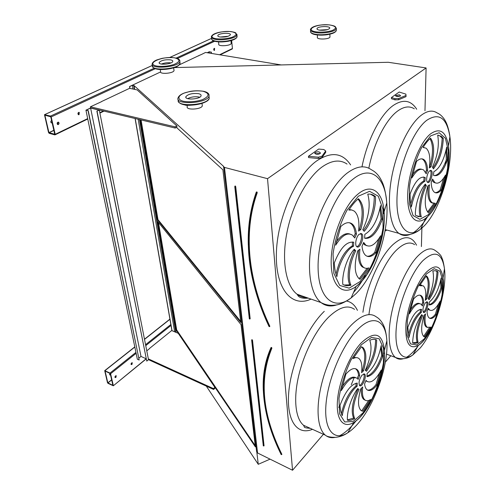 <?xml version="1.0" encoding="UTF-8"?>
<svg xmlns="http://www.w3.org/2000/svg" width="495" height="495" viewBox="0 0 495 495"><rect width="100%" height="100%" fill="white"/><g stroke="black" fill="none" stroke-linecap="round" stroke-linejoin="round"><path stroke-width="0.74" d="M134.69 89.391L134.04 85.567L223.567 166.351L256.596 451.551L257.555 452.975L292.545 470.25L267.529 178.676L426.096 67.945L388.297 62.283L174.45 67.58M292.545 470.25L323.421 434.276M385.351 362.123L390.833 355.738M421.406 246.56L421.938 226.308M424.97 110.744L426.096 67.945M308.472 156.259L308.546 157.577L318.396 158.505L322.059 157.515L325.747 152.281L325.691 150.975L323.798 149.515L318.65 149.057L308.472 156.259L318.335 157.187L322.004 156.197L325.691 150.975M399.205 92.033L391.452 97.515L394.985 98.66L398.63 98.542L406.03 95.448L405.863 94.13L399.205 92.033M394.985 98.66L394.973 99.86L391.452 98.709L391.452 97.515M131.948 364.469L132.301 362.773C131.286 362.909 130.94 363.516 131.262 364.592L131.948 364.469M148.234 349.662L147.405 350.33M115.886 377.468L116.251 375.748C115.199 375.872 114.834 376.485 115.149 377.592L115.886 377.468M149.54 348.61L146.767 350.844M148.358 358.881L213.5 388.631L214.861 387.368L178.243 333.321L171.685 330.555L149.509 348.449M171.92 330.66L135.085 118.515M113.318 385.574L110.583 373.756L110.032 373.051L104.705 370.662L107.471 382.666L108.021 383.359L113.312 385.791L146.155 358.776L141.001 356.419L90.622 108.077L86.297 110.125L88.054 110.676L85.944 110.168L137.332 359.191L139.169 360.038L88.054 110.676M214.453 50.391L214.595 48.349C213.63 48.665 213.456 49.352 214.075 50.403L214.453 50.391M79.064 114.698L79.262 112.402C77.888 112.563 77.585 113.324 78.365 114.685L79.064 114.698M199.058 55.619L198.47 55.898M99.681 102.545L98.932 102.898M58.33 124.542C59.208 123.781 59.282 123.008 58.552 122.216C57.104 122.345 56.777 123.119 57.575 124.523L58.33 124.542M101.5 101.685L90.406 106.809L90.635 107.947L175.218 128.056L176.969 127.091L176.789 125.872L137.134 89.904L129.579 88.314L101.481 101.58M200.475 54.951L205.555 52.451L281.37 64.963M200.463 54.852L179.264 64.864M160.547 71.967L129.535 86.538L129.851 88.37M232.093 49.036L232.44 48.516L231.623 40.441M55.211 134.324L51.183 116.907L50.509 116.065L44.482 114.698L48.522 132.499L49.184 133.328L54.871 134.888L55.211 134.324L87.689 118.602M281.185 454.497L281.587 454.614M241.046 324.633L157.794 221.612L176.257 330.159L255.371 446.88L241.046 324.633M158.462 222.434L176.709 329.998L255.228 445.655M176.709 329.998L176.257 330.159M423.25 312.104C425.391 311.51 427.909 303.602 426.511 301.851M425.545 302.612C423.064 306.553 422.371 309.802 423.473 312.357C425.496 314.238 429.505 303.324 427.309 301.931L425.545 302.612M429.53 318.192C431.256 318.322 433.193 317.023 435.346 314.294L436.336 314.622L440.191 301.01C436.144 308.645 432.605 311.64 429.561 309.981L428.311 308.274L427.036 311.417C427.21 314.746 427.94 316.936 429.227 317.982C431.139 319.287 433.509 318.167 436.336 314.622M429.889 310.204L428.014 309.127M435.346 314.294L438.378 304.246M425.514 313.929L423.968 315.42C420.954 326.273 420.892 333.327 423.788 336.569L424.487 336.971L430.86 327.189L427.204 327.282C425.1 325.37 424.543 320.915 425.514 313.929M427.494 327.486L426.201 326.947C424.277 325.246 423.64 321.335 424.283 315.21M423.64 336.445L429.369 327.783M422.631 315.662L421.703 314.61C416.078 323.254 413.053 332.646 412.638 342.775C414.228 343.604 416.048 343.511 418.102 342.497C416.338 335.759 417.848 326.818 422.631 315.662L422.303 315.482M412.787 342.856L417.093 342.144C415.317 335.406 416.827 326.465 421.61 315.327M417.093 342.144L418.102 342.497M421.344 312.401L421.598 309.375C416.92 309.387 412.329 315.383 407.824 327.356L408.988 337.528C411.623 325.5 415.738 317.128 421.344 312.401L420.317 312.06L420.521 309.332M408.381 335.065C411.209 323.903 415.187 316.237 420.317 312.06M422.445 306.003L423.739 302.804C423.559 299.289 422.749 296.938 421.313 295.762C419.271 294.315 416.691 295.416 413.56 299.054L409.421 313.787C413.981 305.533 417.879 302.346 421.121 304.233L422.445 306.003M421.709 304.809L422.711 302.47L423.739 302.804M410.213 310.21C413.907 304.629 417.068 302.433 419.686 303.627M422.711 302.47C422.526 298.955 421.715 296.61 420.274 295.428L419.84 295.15M425.285 300.279L426.845 298.825C430.044 287.378 429.994 279.793 426.702 276.068L426.362 275.845L419.556 285.665L423.275 285.832C425.663 288.047 426.337 292.861 425.285 300.279M425.502 298.702L426.845 298.825M419.989 284.891L421.777 285.219M425.818 298.497C428.874 287.7 428.961 280.25 426.09 276.148M428.175 298.64L429.072 299.747C434.486 291.518 437.475 282.237 438.025 271.916L437.809 271.743C436.417 270.685 434.765 270.462 432.853 271.081C434.462 278.586 432.896 287.768 428.175 298.64M428.478 298.825C433.663 290.602 436.51 281.531 436.998 271.613L438.025 271.916M436.998 271.613L435.711 270.808M429.406 301.969L429.14 304.957C433.552 304.932 437.803 299.345 441.887 288.201L441.163 277.986C438.626 289.544 434.709 297.538 429.406 301.969M429.184 304.685C433.41 303.435 437.314 297.835 440.884 287.892L441.887 288.201M440.884 287.892L440.637 280.448M359.45 385.388C362.13 385.122 365.533 375.928 363.714 373.892M362.049 375.068C359.178 379.387 358.38 382.901 359.667 385.617C362.099 387.981 367.247 375.909 364.592 374.09L362.049 375.068M367.408 390.041C369.926 390.45 372.785 388.655 375.977 384.658L377.035 385.079L381.274 369.975C375.86 379.801 371.077 383.569 366.913 381.28L366.065 380.346L364.58 383.941C364.92 386.731 365.718 388.662 366.981 389.732C369.66 391.601 373.013 390.054 377.035 385.079M367.377 381.608L365.879 380.89M375.977 384.658L379.399 373.286M362.724 386.929L360.768 388.86C357.706 399.762 357.761 406.952 360.942 410.429L362.798 411.234L370.6 399.484C368.311 400.987 366.411 401.136 364.889 399.923C362.662 397.875 361.938 393.544 362.724 386.929M365.291 400.22L363.819 399.484C361.82 397.689 361.022 393.971 361.437 388.328M361.331 410.714L362.798 411.234M361.734 410.782L368.775 400.43M359.005 389.435L357.712 388.55C351.493 396.767 346.636 411.735 347.447 420.23C349.618 420.694 352.032 420.144 354.686 418.572C351.92 411.982 353.356 402.268 359.005 389.435M347.428 419.909L353.616 418.114C350.837 411.518 352.267 401.81 357.916 388.996L357.47 388.884M353.616 418.114L354.686 418.572M357.087 386.329L357.242 383.093C351.017 384.219 345.281 391.613 340.028 405.287C340.214 409.613 340.95 413.065 342.243 415.658C343.951 404.403 350.986 390.623 357.087 386.329L355.992 385.883L356.066 383.235M341.414 413.665C344.384 400.969 349.241 391.712 355.992 385.883M358.151 379.356L359.673 375.693C359.308 372.747 358.423 370.681 357.025 369.493C354.148 367.377 350.429 368.93 345.869 374.152L341.278 390.642C347.521 379.875 352.855 375.798 357.285 378.421L358.151 379.356M357.235 378.378L358.572 375.26L359.673 375.693M342.064 386.898C347.36 378.966 351.883 375.866 355.639 377.605M358.572 375.26C358.201 372.314 357.316 370.248 355.917 369.053L355.33 368.651M361.567 372.686L363.54 370.792C366.801 359.265 366.603 351.506 362.94 347.515L361.461 346.735L353.015 358.64C355.422 357.334 357.421 357.316 359.011 358.59C361.554 360.954 362.408 365.65 361.567 372.686M361.765 370.879L362.445 370.365L363.54 370.792M353.715 357.433L357.279 357.743M362.445 370.365C365.706 358.85 365.496 351.091 361.826 347.1L361.406 346.797M365.285 370.291L366.541 371.244C373.193 361.369 376.565 350.949 376.664 339.985C374.703 339.038 372.407 339.131 369.777 340.257C372.364 347.793 370.866 357.805 365.285 370.291M365.737 370.433C372.228 360.595 375.507 350.311 375.569 339.589L376.664 339.985M367.129 373.49L366.956 376.683C372.785 375.618 378.044 368.787 382.734 356.196L381.162 345.659C378.533 358.337 373.855 367.612 367.129 373.49M367.036 376.132C372.599 374.016 377.475 367.24 381.664 355.794L382.734 356.196M381.664 355.794L380.791 347.608M257.555 452.975L224.47 167.415L267.529 178.676M174.29 331.656L176.034 331.916L139.85 119.648M223.356 166.407L224.47 167.415M140.481 119.796L157.484 219.78L240.799 322.523L222.899 169.797L176.418 127.394M176.121 332.43L176.034 331.916M270.06 459.143L258.254 464.304L206.297 386.1M258.254 464.304L256.806 451.867M134.312 89.31L133.675 85.573L134.04 85.567M175.731 331.904L139.479 119.561M132.988 89.032L132.351 85.301L133.675 85.573M174.58 331.421L138.173 119.252M129.975 88.395L129.659 86.563L132.351 85.301M172.031 330.703L135.209 118.546M364.846 234.358L364.66 238.25C371.194 239.277 377.066 232.966 382.282 219.297L380.525 205.598C377.605 220.226 372.376 229.81 364.846 234.358M362.767 229.637L364.184 231.332C370.959 223.87 376.064 208.191 375.488 196.682L374.672 196.008C372.648 194.492 370.347 193.867 367.76 194.139C370.675 204.596 369.01 216.433 362.767 229.637M358.584 231.097L360.805 229.544C364.815 214.849 364.097 204.633 358.652 198.916L358.399 198.73C355.119 201.496 351.939 205.276 348.876 210.078L351.753 209.967L354.272 211.111C358.188 214.613 359.63 221.271 358.584 231.097M354.748 237.99L356.456 234.061C355.905 229.197 354.457 225.819 352.1 223.913C348.944 221.636 345.182 222.496 340.814 226.493L335.666 245.198C341.872 235.403 347.471 232.062 352.477 235.181L354.748 237.99M353.572 246.219L353.733 242.265C346.704 241.133 340.226 248.02 334.304 262.925C334.54 268.377 335.4 272.968 336.878 276.686C338.759 263.396 346.698 249.084 353.572 246.219L352.353 245.86L352.502 241.975M355.744 250.847L354.284 249.233C347.292 256.917 341.841 273.568 342.8 284.402C345.256 285.825 347.979 286.085 350.967 285.182C347.521 278.326 349.718 262.121 355.744 250.847L353.727 249.882M359.921 249.233L357.724 250.841C354.018 264.565 354.463 273.84 359.061 278.666L360.069 279.298L368.781 267.882C366.776 268.643 365.007 268.438 363.479 267.269C360.162 264.336 358.974 258.322 359.921 249.233M362.006 246.275C362.507 250.81 363.788 253.898 365.836 255.538C368.744 257.567 372.11 256.608 375.953 252.673L380.661 235.738C375.352 244.679 370.396 247.803 365.793 245.099L363.664 242.426L362.006 246.275M359.135 234.253C356.103 236.74 354.507 245.266 356.796 246.696C359.995 249.554 365.1 236.004 361.678 233.751L359.135 234.253M433.799 171.746L433.49 175.31C438.298 177.123 442.932 172.043 447.412 160.071L446.676 147.201C443.879 160.343 439.585 168.523 433.799 171.746M432.469 167.131L433.441 168.869C439.368 161.03 442.66 150.864 443.31 138.383L441.268 136.323L437.691 135.116C439.399 145.072 437.66 155.746 432.469 167.131M429.314 167.935L431.021 166.796C434.672 153.5 434.523 143.977 430.588 138.21C428.051 140.345 425.552 143.42 423.095 147.442L426.059 148.166C429.53 151.297 430.619 157.886 429.314 167.935M426.183 173.788L427.612 170.391C427.371 164.965 426.133 161.376 423.906 159.619C421.796 158.171 419.321 158.784 416.474 161.457L411.877 177.922C416.264 170.558 420.212 167.929 423.701 170.026L426.183 173.788M424.957 181.207L425.248 177.594C420.131 175.638 415.076 181.114 410.089 194.009C410.015 199.052 410.435 203.389 411.351 207.028C414.278 193.297 418.813 184.691 424.957 181.207L423.819 180.947L424.11 177.328L425.248 177.594M426.356 185.761L425.347 184.078C419.859 190.241 415.126 204.831 415.342 214.972L416.14 215.659L421.319 216.853C419.079 210.004 421.418 195.358 426.356 185.761L424.691 184.883M429.512 184.827L427.816 186.021C424.252 199.306 424.413 208.191 428.299 212.677L435.266 203.303L432.178 202.795C429.202 200.153 428.317 194.17 429.512 184.827M431.176 182.377C431.405 187.438 432.494 190.73 434.437 192.239C436.398 193.557 438.675 192.864 441.262 190.16L445.5 175.082C441.639 181.919 438.094 184.418 434.87 182.581L432.574 179.042L431.176 182.377M429.58 170.911C427.08 172.928 425.601 181.207 427.538 182.296C430.087 184.48 433.973 172.204 431.256 170.565L429.58 170.911M141.069 119.939L157.985 219.631L240.669 321.416M157.985 219.631L157.484 219.78M427.371 182.148C429.951 181.486 432.277 172.173 430.291 170.459M435.124 192.635C436.695 192.704 438.378 191.794 440.173 189.907L441.262 190.16M435.588 182.995L433.756 182.321L432.116 180.322M440.173 189.907L443.693 178.052M432.847 203.185L431.077 202.517C428.255 200.085 427.296 194.529 428.212 185.86M427.612 211.99L433.929 203.451M417.867 216.6L420.206 216.562C417.959 209.719 420.286 195.086 425.224 185.495M420.206 216.562L421.319 216.853M410.739 204.058C413.894 191.602 418.256 183.899 423.819 180.947M424.11 177.328L423.46 176.987M425.508 172.229L426.473 170.138L427.612 170.391M412.558 174.71C415.893 170.138 418.925 168.325 421.653 169.271M426.473 170.138C426.226 164.711 424.982 161.123 422.749 159.371L421.802 158.852M429.487 166.685L431.021 166.796M423.231 147.213L423.93 147.399M429.883 166.543C433.342 154.149 433.385 144.868 430.019 138.705M432.995 167.786C438.558 159.823 441.62 149.942 442.177 138.155L443.31 138.383M442.177 138.155L440.129 136.1L438.199 135.147M434.134 175.657C438.589 175.211 442.648 169.94 446.304 159.835L447.412 160.071M446.304 159.835L446.045 150.27M356.697 246.621C360.075 246.399 363.274 235.478 360.546 233.479M366.894 256.181C369.357 256.515 371.98 255.234 374.777 252.326L375.953 252.673M366.913 245.768L364.592 244.753L363.305 243.429M374.777 252.326L378.786 238.769M364.499 267.894L362.291 266.904C359.178 264.212 357.935 258.712 358.553 250.408M359.104 278.704L367.135 268.296M344.056 285.027L349.773 284.792C346.314 277.936 348.499 261.744 354.531 250.482M349.773 284.792L350.967 285.182M353.077 242.074L353.733 242.265M336.012 274.187C339.372 259.745 344.817 250.303 352.353 245.86M353.882 236.622L355.231 233.708L356.456 234.061M336.322 241.838C341.241 235.174 345.764 232.576 349.885 234.03M355.231 233.708C354.674 228.851 353.22 225.472 350.856 223.567L349.414 222.738M358.745 229.606L359.58 229.204L360.805 229.544M349.235 209.521L351.524 209.929M359.58 229.204C363.448 215.201 362.915 205.165 357.984 199.083M363.559 230.299C370.662 220.721 374.232 209.416 374.269 196.373L375.488 196.682M374.269 196.373L370.65 194.219M364.667 238.2C370.922 237.909 376.398 231.505 381.094 218.976L382.282 219.297M381.094 218.976L380.042 208.166M269.057 326.403L269.651 326.694L269.818 326.199C248.83 281.89 242.501 233.832 257.245 192.704L256.942 191.924L256.429 192.233M256.422 192.611L256.682 192.27L256.422 192.611L256.837 192.654C242.08 233.857 248.44 281.989 269.466 326.36L269.818 326.199M54.735 134.306L50.762 116.801L44.872 115.205L48.943 132.617L54.79 134.275M52.062 122.414L51.27 122.871M214.273 48.337L214.05 50.329M78.866 112.316L78.346 114.673M58.144 122.11L57.909 124.431L57.562 124.517M51.622 120.514L51.499 120.563C50.62 121.312 50.552 122.086 51.282 122.878L52.154 122.828M90.406 106.809L175.038 126.838L176.789 125.872M175.038 126.838L175.218 128.056M112.897 385.438L110.218 373.577L105.064 371.027L107.836 382.852L112.953 385.395M110.366 374.214L109.55 374.802M132.035 362.699L131.156 364.487M115.985 375.674L115.514 377.289L115.05 377.487M109.871 373.335L109.655 374.907L110.478 374.703M213.5 388.631L213.623 389.454L214.978 388.185L214.861 387.368M148.512 359.673L99.285 110.008L97.039 111.084L146.761 361.109L148.512 359.673L213.623 389.454M316.07 154.118C318.186 154.415 319.652 154.081 320.475 153.122C319.318 151.445 317.425 151.365 314.801 152.893L316.07 154.118M320.129 153.524L315.216 153.797M318.335 157.187L318.396 158.505M322.004 156.197L322.059 157.515M399.292 94.78L395.592 95.51C396.644 96.785 398.32 96.872 400.616 95.764L399.292 94.78M394.973 99.86L398.617 99.742L406.011 96.643L406.03 95.448M400.071 96.191L396.118 96.265M398.63 98.542L398.617 99.742M99.285 110.008L90.635 107.947L85.944 110.168M97.039 111.084L98.932 110.051L90.622 108.077M146.761 361.109L96.865 111.041M141.001 356.419L138.934 358.089M139.169 360.038L88.234 110.589M209.311 53.07L209.168 51.827L211.192 52.154L211.334 53.404M207.256 52.73L209.168 51.827M209.138 51.734L211.192 52.154M211.483 53.429L211.328 52.093M228.245 36.24L220.256 37.026L228.245 36.24M220.145 37.007C225.163 37.317 228.566 36.599 230.354 34.867C231.604 32.373 218.481 33.085 217.837 35.541C217.645 36.234 218.413 36.717 220.145 37.007M327.48 29.638L319.331 30.133L327.48 29.638M319.906 30.22C324.732 30.535 327.987 29.917 329.658 28.357C331.167 25.882 317.939 26.062 317.035 28.524C316.763 29.323 317.716 29.886 319.906 30.22M198.848 96.977C194.708 96.395 190.983 96.946 187.667 98.629C190.983 96.946 194.708 96.395 198.848 96.977L199.726 97.206L198.848 96.977M198.421 93.642C192.394 93.085 188.218 94.087 185.885 96.643C184.159 100.281 200.048 99.483 201.057 95.869C201.36 94.842 200.481 94.1 198.421 93.642M170.967 62.884C167.656 62.463 164.47 62.859 161.407 64.078C164.47 62.859 167.656 62.463 170.967 62.884L170.967 62.884M170.528 59.852C165.021 59.468 161.24 60.34 159.186 62.475C157.917 65.371 172.136 64.307 172.749 61.46C172.941 60.712 172.198 60.173 170.528 59.852M329.955 36.438L329.979 37.057C329.07 39.575 315.915 39.705 317.431 37.193L317.326 34.959M202.189 104.841L202.319 105.881C201.335 109.568 185.545 110.348 187.252 106.629L187.054 105.181M173.949 69.894L174.042 70.575C173.442 73.483 159.31 74.535 160.566 71.571L160.256 69.529M231.177 42.892L231.233 43.461C230.596 45.967 217.54 46.654 218.784 44.117L218.536 41.871M362.922 312.271C366.43 286.716 379.684 257.066 392.615 244.932C403.481 235.212 411.456 235.298 416.543 245.186M346.611 301.047C351.289 301.975 354.896 305.081 357.427 310.377M312.456 429.314C297.334 435.736 286.252 420.905 288.746 392.288C291.11 363.775 307.234 327.61 324.293 311.318M311.058 299.098C292.26 307.884 275.622 289.847 276.352 254.288C276.878 218.846 296.072 175.317 316.812 160.819C331.223 151.371 342.49 152.732 350.608 164.897M361.981 166.852C367.296 139.868 380.55 114.302 393.234 105.466C403.116 98.889 410.943 100.145 416.71 109.247M386.88 230.051L385.005 231.06M383.093 231.864L382.456 232.081M110.583 373.756L136.125 353.331M145.747 345.64L171.016 325.432M219.545 54.759L232.44 48.516M51.183 116.907L155.362 68.7M177.377 58.515L214.675 41.252M99.817 112.73L103.418 110.985M251.751 340.35L263.557 445.964M251.67 339.904L252.048 339.657L252.518 340.244L251.677 340.214L252.147 340.306L263.724 445.884L264.058 445.822L263.687 445.97M252.518 340.244L264.058 445.822M263.297 390.456C262.56 374.808 265.147 360.484 271.062 347.49L271.136 347.768M271.056 347.923L267.38 357.415C262.072 375.055 261.886 394.305 266.836 415.163M281.556 454.657L281.568 454.49C264.2 419.358 259.603 387.127 267.77 357.798L271.501 348.158L267.77 357.798L271.52 348.14L271.885 348.158L271.619 347.515L271.062 347.49M271.885 348.158C259.003 379.393 262.338 414.791 281.884 454.348M354.531 309.375C347.855 304.574 339.285 307.098 328.81 316.955C316.231 329.311 303.856 353.257 298.553 376.305C293.244 399.366 295.558 418.776 303.553 425.273L309.22 427.841M338.685 407.311L339.044 406.803M351.289 384.714L354.222 377.524M357.006 369.487L355.917 369.053M414.575 244.629C409.786 241.362 403.809 243.138 396.65 249.944C384.392 261.626 371.9 290.324 368.961 314.356M426.201 272.355C435.396 263.569 441.014 265.431 443.062 277.942C446.026 297.699 431.553 337.553 418.331 345.386C409.105 350.052 404.978 342.812 405.968 323.674C407.707 305.526 416.963 282.218 426.201 272.355M426.424 273.939L418.207 286.19C413.084 297.229 409.464 308.725 407.354 320.673L407.107 335.319L410.534 343.907L416.759 344.972L424.438 338.691L432.073 326.57C436.701 316.299 440.043 305.65 442.103 294.636L442.716 280.486L439.956 271.161L434.189 268.686L426.424 273.939M361.103 343.01C374.56 330.493 382.344 332.943 384.448 350.349C386.49 372.865 369.678 413.183 353.888 422.346C343.499 428.936 335.882 420.045 337.472 400.535C338.957 381.125 349.699 355.206 361.103 343.01M361.418 344.712L351.246 359.506C345.108 372.345 341.012 385.302 338.957 398.382L339.589 413.808L344.724 421.938L353.071 421.486L362.835 413.034L372.16 398.549C377.617 386.743 381.367 374.851 383.402 362.878L383.359 347.929L379.164 338.766L371.399 337.442L361.418 344.712M356.796 330.481C341.89 345.956 327.684 379.925 325.92 405.182C324.027 430.563 334.329 441.54 347.799 432.772C351.512 430.403 355.249 426.925 359.017 422.353C375.656 402.478 388.637 364.233 386.855 340.845C385.834 319.77 372.778 313.347 356.796 330.481M351.37 325.036C361.641 314.87 369.951 312.153 376.305 316.893C382.678 320.401 384.875 328.829 384.794 328.575C384.999 328.835 386.682 335.301 386.855 340.845L384.448 350.349C386.094 373.465 369.938 412.23 353.888 422.346L347.799 432.772C344.118 435.353 340.028 436.875 335.523 437.345C330.326 437.376 326.91 436.627 325.271 435.117C317.648 428.738 315.711 409.161 321.206 385.71C326.694 362.272 339.038 337.782 351.37 325.036M356.097 420.806C350.485 428.088 344.922 433.1 339.421 435.841M335.065 437.376C331.31 438.174 328.043 437.419 325.271 435.117L303.553 425.273L304.246 426.634C303.924 427.494 305.929 428.051 310.26 428.317M422.705 260.84C410.652 273.333 398.444 303.831 396.328 327.418C394.088 351.11 401.934 362.371 412.811 354.971L420.311 347.892C435.192 330.301 447.393 290.305 444.467 268.742C441.917 252.469 434.666 249.839 422.705 260.84M417.805 256.076C424.803 249.078 430.57 247.191 435.105 250.421C439.251 253.285 441.534 255.865 441.942 258.161C442.771 259.516 443.613 263.043 444.467 268.742L443.062 277.942C445.673 298.405 431.832 336.538 418.331 345.386L412.811 354.971C407.509 358.955 401.736 359.785 395.493 357.464C388.829 352.292 387.084 333.921 391.885 311.776C396.674 289.643 407.459 266.743 417.805 256.076M418.578 345.225C414.507 350.93 410.485 354.952 406.525 357.291M403.023 358.807C400.17 359.599 397.664 359.147 395.493 357.464L386.49 354.129M248.292 244.957C247.71 226.493 250.39 208.84 256.323 192.011M249.69 319.034L250.173 318.817L235.713 186.578L235.187 185.922L234.859 186.361M347.038 164.062C339.96 159.248 331.57 160.256 321.868 167.1C306.807 178.113 292.044 205.499 286.747 233.504C281.414 261.521 286.129 285.999 297.037 294.203C300.1 296.524 303.466 297.699 307.141 297.73M347.051 173.17C356.549 166.097 364.679 164.965 371.429 169.773C375.73 171.957 379.102 175.62 381.552 180.743C384.077 185.446 385.815 192.827 386.774 202.907C385.24 177.377 370.835 164.668 353.133 179.06C334.719 193.229 317.642 235.614 318.081 267.263C318.285 299.073 334.379 311.083 351.159 297.903L355.905 293.752C374.82 275.362 389.262 232.545 386.774 202.907L384.108 211.798C386.162 234.939 374.635 269.063 359.846 283.202L356.153 286.395C343.085 296.418 331.075 286.457 331.155 261.991C331.056 237.656 343.932 205.419 357.984 194.096C371.491 182.643 382.839 191.831 384.108 211.798C386.106 237.353 372.525 274.013 356.153 286.395L351.159 297.903C344.532 302.612 339.019 305.019 334.626 305.13C329.979 305.743 325.444 304.889 321.014 302.575C310.575 294.451 306.38 269.688 311.986 241.133C317.555 212.603 332.3 184.548 347.051 173.17M383.656 207.77L383.439 213.673M365.298 275.523C361.647 282.063 357.718 287.719 353.51 292.496M337.083 304.759C331.087 306.912 325.729 306.182 321.014 302.575L297.037 294.203L297.582 294.94C298.77 297.588 302.334 298.646 308.286 298.132M358.349 196.193L346.871 210.424C339.941 223.926 335.338 238.417 333.055 253.904L333.853 273.345L339.719 285.448L349.154 288.152L360.113 281.537L370.526 267.349C376.602 254.962 380.766 241.789 383.031 227.836L382.975 209.323L378.285 196.206L369.579 191.311L358.349 196.193M414.303 108.813C409.538 105.757 404 106.481 397.695 110.985C385.982 119.338 373.75 143.173 368.818 168.226M382.839 229.377L383.458 229.383M421.14 115.329C427.284 110.694 432.624 109.902 437.153 112.953C443.953 115.756 446.898 124.27 446.787 124.035C447.016 124.27 449.274 130.903 449.893 136.713C446.762 117.68 438.991 112.247 426.572 120.427C412.273 131.398 397.918 168.424 397.002 197.542C395.901 226.79 407.484 239.71 420.663 229.08L423.652 226.432C440.494 210.332 454.045 164.111 449.893 136.713L448.482 145.988C451.817 167.217 441.039 203.996 427.903 216.34L425.582 218.363C415.342 226.438 406.717 215.907 407.738 193.397C408.616 170.992 419.482 142.758 430.415 133.972C439.95 127.326 445.97 131.33 448.482 145.988C451.793 169.148 439.696 207.467 425.582 218.363L420.663 229.08C417.236 232.006 413.306 233.857 408.876 234.63C402.658 235.199 401.358 234.358 398.958 233.393C390.227 227.1 386.756 204.237 391.644 177.476C396.489 150.746 409.105 124.573 421.14 115.329M446.218 160.083L445.58 164.773M427.631 216.606C423.033 224.087 418.281 229.451 413.368 232.7M410.237 234.376C406.067 236.127 402.305 235.799 398.958 233.393L385.259 229.6M430.656 135.877L421.61 147.51C415.949 158.994 411.939 171.678 409.588 185.563L409.291 203.532L413.034 215.504L419.847 219.341L428.237 214.768L436.59 203.049C441.651 192.376 445.321 180.712 447.61 168.071L448.352 150.944L445.413 138.278L439.158 132.74L430.656 135.877M234.847 186.683L249.604 319.009M235.713 186.578L234.772 186.572L235.298 186.64L249.796 318.879L250.173 318.817M269.453 326.57L269.026 326.496C247.958 282.045 241.554 233.807 256.317 192.462C245.99 223.27 245.65 255.674 255.284 289.674M256.682 192.27L257.245 192.704M50.509 116.065L154.199 68.211M176.084 58.113L213.506 40.85M44.779 114.599L152.497 65.377M169.667 57.531L211.557 38.387M48.943 132.617L53.875 130.253M49.048 132.753L53.918 130.42M110.032 373.051L135.927 352.378M145.561 344.693L170.849 324.503M105.02 370.613L134.826 347.051M144.515 339.391L169.946 319.281M107.836 382.852L111.653 379.77M114.933 377.116L116.096 376.175M131.045 364.103L132.146 363.212M107.929 382.963L111.684 379.925M114.958 377.283L116.065 376.392M131.064 364.271L132.109 363.423M211.532 37.626L211.6 38.239C211.217 39.637 212.77 40.64 216.259 41.233C223.554 42.508 236.332 39.804 237.068 36.871L236.957 35.733M236.734 35.454L236.072 34.947M212.312 37.286L211.767 37.911M216.067 39.495C212.572 38.907 211.019 37.911 211.402 36.519C212.213 34.681 214.811 33.283 219.205 32.33C221.642 31.798 225.052 31.507 229.42 31.47C232.563 31.798 234.673 32.274 235.75 32.887L236.901 35.145C236.158 38.059 223.369 40.763 216.067 39.495M236.932 34.303L237.068 36.871C236.653 38.035 235.354 39.043 233.182 39.897L228.999 41.11C227.23 41.586 220.609 42.236 216.482 41.642C213.623 41.19 211.99 40.336 211.588 39.062M236.381 37.787C234.97 40.497 223.344 42.799 216.692 41.642M216.371 38.746C221.519 39.26 226.667 38.802 231.815 37.373C237.532 34.935 237.482 33.047 231.666 31.705C219.811 29.917 204.249 36.89 216.371 38.746M310.588 30.455L310.613 30.975C310.056 32.602 311.986 33.759 316.404 34.446C323.835 35.578 335.27 33.382 336.284 30.665L336.247 29.415M316.324 32.689C311.899 32.002 309.969 30.857 310.526 29.242C311.504 27.417 314.226 26.117 318.681 25.332C320.958 24.905 324.349 24.75 328.853 24.849C332.065 25.301 334.212 25.87 335.282 26.563L336.229 28.914C335.208 31.618 323.761 33.809 316.324 32.689M336.334 27.986L336.284 30.665C335.752 31.828 334.354 32.794 332.083 33.567L327.77 34.613C325.19 35.12 321.465 35.207 316.583 34.867C312.97 34.365 310.953 33.369 310.532 31.884M335.554 31.519C334.007 34.019 323.557 35.894 316.757 34.867M316.621 31.934C322.158 32.429 327.344 31.971 332.164 30.554C337.213 28.147 336.464 26.291 329.93 24.985C316.955 23.259 303.342 30.139 316.621 31.934M178.379 99.823C174.89 107.242 207.176 105.639 209.23 98.258L209.001 96.197M209.038 94.749L208.983 96.247C206.922 103.591 174.587 105.2 178.095 97.818C178.726 96.03 180.638 94.483 183.831 93.184L189.814 91.476C193.929 90.678 198.433 90.597 203.327 91.241C207.615 92.144 209.503 93.815 208.983 96.247L209.23 98.258C208.556 104.228 186.386 106.351 184.722 104.891C181.114 104.235 178.998 103.028 178.367 101.271M208.147 99.761C204.98 104.829 184.567 107.26 180.137 103.084M203.03 91.241C197.047 90.406 190.94 90.95 184.703 92.874C177.519 95.615 176.863 99.718 183.682 101.339C189.814 102.236 196.082 101.679 202.48 99.662C209.67 96.166 209.855 93.357 203.03 91.241M152.441 64.994L152.522 65.507C149.942 71.416 178.856 69.263 180.1 63.453L179.914 62.085M179.852 60.625L179.852 61.621C178.602 67.407 149.645 69.56 152.237 63.682C152.658 62.277 154.143 61.046 156.698 59.982L161.568 58.49C163.919 57.872 170.775 57.21 175.044 57.896C178.522 58.515 180.124 59.759 179.852 61.621L180.1 63.453L178.466 65.563C174.927 67.666 169.364 69.003 161.785 69.578L159.761 69.498C155.622 69.17 153.215 68.162 152.54 66.478M179.314 64.591C177.136 68.91 157.231 71.404 153.834 67.766M174.785 57.89C162.657 55.669 144.559 63.775 156.965 66.095C162.298 66.757 167.867 66.262 173.652 64.61C180.267 61.77 180.644 59.53 174.785 57.89M263.291 445.84L263.717 445.933M251.683 340.288L263.291 445.778M281.172 454.583C263.717 419.308 259.12 386.917 267.38 357.415M426.832 301.777L427.309 301.931M428.552 309.653L429.561 309.981M426.201 326.947L427.204 327.282M420.274 295.428L421.313 295.762M426.275 275.938L426.702 276.068M436.782 271.433L437.809 271.743M364.023 373.867L364.592 374.09M365.885 380.872L366.913 381.28M363.819 399.484L364.889 399.923M357.52 388.816L358.157 389.076M361.826 347.1L362.94 347.515M384.559 353.411L383.873 353.158M383.495 229.111L382.895 228.95M382.746 230.082L383.378 229.965M430.508 170.398L431.256 170.565M433.756 182.321L434.87 182.581M431.077 202.517L432.178 202.795M422.749 159.371L423.906 159.619M440.129 136.1L441.268 136.323M360.663 233.461L361.678 233.751M364.592 244.753L365.793 245.099M362.291 266.904L363.479 267.269M354.074 250.204L355.292 250.569M350.856 223.567L352.1 223.913M358.293 198.823L358.652 198.916M373.447 195.692L374.672 196.008M249.319 318.848L249.758 318.99M234.779 186.634L249.319 318.792M55.18 134.782L87.764 118.986M99.891 113.108L103.993 111.121M220.102 54.852L232.341 48.918M44.723 114.586L152.497 65.346M169.599 57.531L211.563 38.356M58.552 122.216L58.156 122.11M79.262 112.402L78.897 112.309M113.312 385.791L146.192 358.943M104.816 370.576L134.795 346.877M144.478 339.217L169.915 319.114M314.801 152.893L314.832 153.431M395.592 95.51L395.585 95.857M217.899 36.086L217.837 35.541M317.066 29.118L317.035 28.524M186.021 97.639L185.885 96.643M159.285 63.125L159.186 62.475M329.979 37.057L329.874 34.198M202.319 105.881L202.003 103.387M174.042 70.575L173.658 67.846M231.233 43.461L230.942 40.633"/></g></svg>
